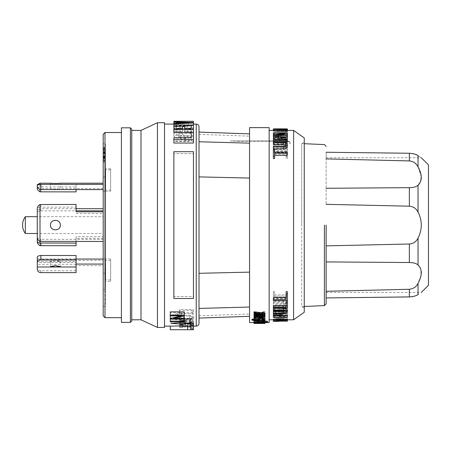 <?xml version="1.0" encoding="UTF-8"?>
<svg xmlns="http://www.w3.org/2000/svg" width="451" height="451" viewBox="0 0 451 451"><rect width="100%" height="100%" fill="white"/><g stroke="black" fill="none" stroke-linecap="round" stroke-linejoin="round"><path stroke-width="0.34" stroke-dasharray="2.25 1.69" d="M199.015 176.888L199.015 273.295L249.566 272.128L249.566 133.885L249.566 178.066L199.015 176.888L199.015 132.092M249.566 127.622L249.566 322.572M249.566 316.303L199.015 318.096L199.015 308.411L249.566 307.052M199.015 315.785L249.566 314.02M199.015 134.404L249.566 136.168M249.566 143.136L199.015 141.772M199.015 273.295L199.015 308.411M264.968 313.062L264.968 313.569L256.253 314.454L261.264 314.939M264.968 315.283L264.968 315.723L254.014 316.664L254.014 316.286M257.538 315.982L262.894 315.503L254.014 314.674M258.181 313.806L262.894 313.315L254.014 312.351L254.014 311.838M259.066 321.343L264.968 321.698L256.253 321.941L264.968 322.245L254.014 322.414L262.894 322.194L254.014 321.997L262.894 321.625L254.014 321.151M254.014 319.302L259.099 320.165M267.511 321.292L251.951 319.246M255.001 317.656L255.001 319.714M258.406 318.97L258.406 318.553M264.968 318.553C264.855 319.054 263.914 319.359 262.144 319.455L262.008 319.195M263.345 319.009L263.982 318.553C262.454 317.645 260.926 317.645 259.393 318.553L259.787 318.919L259.009 319.28L254.014 319.009L254.014 317.656M254.014 323.468L254.014 322.572L254.471 322.572L254.014 322.561L261.958 322.544L264.968 322.561L262.944 322.572L264.968 322.572L264.968 323.468M263.215 319.488L254.014 320.001L264.968 320.56L263.215 320.255L263.215 319.488L263.215 321.174L264.968 321.473L264.968 320.56M257.295 315.548C255.255 315.655 254.161 316.072 254.014 316.794C254.167 317.476 255.26 317.848 257.295 317.91L261.687 317.91C263.722 317.848 264.816 317.476 264.968 316.794C264.822 316.072 263.728 315.655 261.687 315.548L257.295 315.548L257.295 316.512C255.311 316.596 254.217 317.008 254.014 317.752C254.195 318.434 255.289 318.801 257.295 318.857L261.687 318.857C263.694 318.801 264.788 318.434 264.968 317.752C264.765 317.008 263.672 316.596 261.687 316.512L257.295 316.512M264.968 311.613L261.941 311.968L258.451 313.817C256.647 314.308 255.497 314.105 255.001 313.197L256.461 312.267L256.202 311.782L254.014 313.197C254.759 314.533 256.484 314.837 259.184 314.116L262.674 312.301L263.982 312.12L263.982 314.719L264.968 314.719L264.968 311.613L264.968 312.622L261.941 312.971L258.451 314.804L258.451 313.817M258.936 321.236L258.936 322.144L259.923 322.166L259.923 321.236L258.936 321.236L258.936 323.063L259.923 323.063L259.923 322.144L259.923 323.063M269.146 127.622L269.146 322.572M262.944 322.476L262.944 323.468L262.944 322.476L254.471 322.572M256.253 314.454L256.253 315.429M264.968 313.569L264.968 314.561M254.014 312.351L254.014 313.349M262.894 313.315L262.894 314.308M262.894 315.503L262.894 316.472M254.014 316.664L254.014 317.617M264.968 315.723L264.968 316.687M264.968 322.149L264.968 323.051M264.968 323.142L264.968 322.245M256.253 321.941L256.253 322.848M264.968 321.698L264.968 322.606M264.968 321.546L264.968 322.454M254.014 321.321L254.014 322.234M262.894 321.625L262.894 322.533M254.014 321.884L254.014 322.786M262.894 322.194L262.894 323.096M254.014 322.352L254.014 323.249M254.014 322.414L254.014 323.311M266.953 321.422L266.953 322.33M258.519 319.911L258.519 318.975M254.014 319.009L254.014 319.939M259.009 319.28L259.009 320.21M259.393 319.488L259.393 318.553M263.982 319.488L263.982 318.553M262.144 319.455L262.144 320.379M258.654 318.913L258.654 319.844M269.146 319.787L269.146 130.407L269.146 319.787M254.014 322.561L254.014 323.463M264.968 319.381L264.968 320.311L263.215 320.413M264.968 319.111L264.968 320.311M263.215 320.255L263.215 321.174M264.968 320.345L264.968 321.259M254.014 320.001L254.014 320.926L264.968 321.473M254.014 319.765L254.014 320.926M264.968 320.041L254.014 320.689M254.014 316.794L254.014 317.752M264.968 316.794L264.968 317.752M264.968 314.719L264.968 312.622M263.982 314.719L263.982 315.694L264.968 315.694M263.982 312.12L263.982 315.694M263.485 312.12L263.485 313.124L263.982 313.124M263.485 313.124L262.674 313.304L262.674 312.301M254.014 313.197L254.014 314.189C254.776 315.525 256.501 315.824 259.184 315.097L262.674 313.304M256.202 311.782L256.202 312.791L254.014 314.189M256.461 312.267L256.461 313.27L256.202 312.791M256.461 313.27L255.001 314.189L255.001 313.197M255.001 314.189C255.497 315.086 256.647 315.288 258.451 314.804M258.936 323.063L258.936 322.144L259.923 322.144L259.923 321.236M261.958 322.476L261.958 323.378L254.471 323.468M262.944 323.378L261.958 323.378M285.387 311.089L286.114 310.237C286.019 309.482 285.156 309.048 283.521 308.924L273.368 308.924L273.368 308.247L273.368 310.113C272.911 312.03 279.902 312.498 280.725 310.615L287.372 312.007L287.372 311.393L280.872 309.978L280.872 308.924L287.372 308.924L287.372 308.247L273.368 308.247L273.368 311.844C273.018 313.733 279.795 314.206 280.725 312.34L280.725 310.615M273.368 152.59L286.114 152.59L286.114 158.532L287.372 158.532L287.372 151.547L273.368 151.547L273.368 152.59L273.368 150.566L286.114 150.566L286.114 158.532M273.368 144.765L286.114 144.765L286.114 149.168L287.372 149.168L287.372 143.993L273.368 143.993L273.368 144.765L273.368 142.933L286.114 142.933L286.114 149.168M273.368 302.238L283.521 302.238C285.195 302.429 286.058 303.021 286.114 304.019C286.058 304.977 285.19 305.53 283.521 305.677L273.368 305.677L273.368 306.438L283.521 306.438C286.002 306.24 287.287 305.434 287.372 304.019C287.293 302.525 286.007 301.623 283.521 301.324L273.368 301.324L273.368 304.143L283.521 304.143L283.521 302.238M287.372 295.969L287.372 294.83L274.625 294.83L274.625 291.662L273.368 291.662L273.368 298.641L274.625 298.641L274.625 295.969L287.372 295.969L287.372 298.043L287.372 296.938L274.625 296.938L274.625 294.83M276.384 313.597L287.372 313.597L287.372 313.107L273.368 313.107L273.368 313.597L284.355 315.356L273.368 315.356L273.368 315.785L287.372 315.785L287.372 315.356L276.384 313.597L276.384 315.266L287.372 315.266L287.372 313.107L280.872 311.714L280.872 310.683L287.372 310.683L287.372 310.023L273.368 310.023M273.368 138.745L283.521 138.745C285.15 138.829 286.019 139.235 286.114 139.957C286.019 140.712 285.156 141.146 283.521 141.27L273.368 141.27L273.368 141.941L283.521 141.941C285.951 141.749 287.236 141.084 287.372 139.957C287.231 138.891 285.945 138.299 283.521 138.186L273.368 138.186L273.368 137.036L283.521 137.036L283.521 138.745M273.368 137.087L273.368 136.597L284.355 134.832L273.368 134.832L273.368 134.404L273.368 135.689C273.013 137.459 281.227 137.459 280.872 135.689L280.872 134.793L287.372 134.793L287.372 134.404L273.368 134.404L287.372 134.404L287.372 134.832M277.218 131.478L283.521 131.478L287.372 130.976L287.372 130.627L273.368 130.627L273.368 130.976L277.218 131.478L277.218 129.899L283.521 129.899L287.372 129.403L287.372 130.976M287.372 318.716L287.372 321.129L287.372 319.466L285.128 319.421L285.128 318.97L287.372 318.716L273.362 319.145L287.372 319.562L273.368 319.562L273.368 321.129M287.372 319.787L273.368 319.787L273.362 319.285M273.362 130.407L287.372 130.407M293.584 130.407L293.584 319.787M287.372 310.237C287.231 311.303 285.945 311.889 283.521 312.007L273.368 312.007L273.368 311.449M286.114 299.627L286.114 291.662M287.372 291.662L287.372 298.641L273.368 298.641L273.368 297.604M286.114 307.261L286.114 301.026M287.372 301.026L287.372 306.201L273.368 306.201L273.368 305.428M287.372 315.401L287.372 315.785L273.368 315.785L273.368 314.505M274.09 313.704L280.15 313.704M273.368 148.869L273.368 147.956L283.521 147.956C285.195 147.765 286.058 147.173 286.114 146.175L285.686 145.25M273.368 144.517L273.368 143.751L283.521 143.751C286.002 143.948 287.287 144.754 287.372 146.175M273.362 131.044L287.372 130.627L285.128 130.773L285.128 131.218L287.372 131.478M286.729 134.928L276.384 136.597L287.372 136.597L287.372 137.087L284.384 137.087M279.693 137.087L274.541 137.087M274.625 154.219L274.625 152.15L274.625 154.219L287.372 154.219L287.372 155.358M274.625 153.255L274.625 158.532M273.368 158.532L273.368 151.547L274.625 151.547L274.625 149.552M283.645 141.941L273.368 141.941L273.368 140.081C272.911 138.164 279.902 137.696 280.725 139.573L287.372 138.186L287.372 138.801M284.04 139.511L280.872 140.216L280.872 141.27L287.372 141.27L287.372 141.941M282.016 130.407L279 130.407M279 319.787L282.016 319.787M262.228 320.475L256.269 320.808L262.228 321.123L262.228 319.545L256.269 319.883L262.228 320.204L262.228 321.123M261.687 318.536L263.982 317.752L261.687 316.901L257.295 316.901L255.001 317.752L257.295 318.536L261.687 318.536L261.687 317.589L263.982 316.794L263.982 317.752M256.016 323.468L256.016 322.572L261.958 322.572L261.958 323.468L256.472 323.468M193.445 324.697L185.773 324.06L179.436 324.934L185.705 323.733L179.436 323.733L179.436 323.446L193.445 323.446L193.445 323.733L186.832 323.891L193.445 324.697L193.445 327.522L186.832 326.738L186.832 323.891M193.445 141.462L178.669 136.67L193.445 136.67L193.445 135.469L173.872 135.469L173.872 136.67L188.648 141.462L173.872 141.462L173.872 143.029L193.445 143.029L193.445 138.119L178.669 133.502L193.445 133.502L193.445 136.67M189.595 322.217L189.595 322.566C191.974 322.516 193.254 322.138 193.445 321.439C193.265 320.689 191.985 320.255 189.623 320.137L183.32 320.137C180.924 320.244 179.628 320.678 179.436 321.439C179.628 322.138 180.913 322.516 183.292 322.566L183.292 322.217L180.699 321.439C180.828 320.932 181.697 320.65 183.309 320.582L189.612 320.582L192.188 321.439C192.058 321.913 191.196 322.172 189.595 322.217L189.595 325.109L192.188 324.354L192.188 321.439M189.595 318.857C192.008 318.756 193.287 318.209 193.445 317.216C193.293 316.168 192.013 315.559 189.595 315.384L183.264 315.384C180.862 315.565 179.588 316.174 179.436 317.216C179.594 318.209 180.879 318.756 183.292 318.857L189.595 318.857L189.595 321.851C191.968 321.766 193.254 321.236 193.445 320.261C193.259 319.212 191.974 318.62 189.595 318.491L183.264 318.491C180.896 318.626 179.622 319.218 179.436 320.261C179.633 321.236 180.913 321.766 183.292 321.851L189.595 321.851M180.045 128.016C176.223 128.101 174.165 128.766 173.872 130.012C174.154 131.399 176.211 132.216 180.045 132.459L187.272 132.459C191.106 132.216 193.163 131.399 193.445 130.012C193.152 128.766 191.094 128.101 187.272 128.016L180.045 128.016L180.045 125.124C176.256 125.192 174.199 125.835 173.872 127.058C174.199 128.428 176.256 129.217 180.045 129.431L187.272 129.431C191.061 129.217 193.118 128.428 193.445 127.058C193.118 125.835 191.061 125.192 187.272 125.124L180.045 125.124M192.188 310.367L192.188 314.133L193.445 314.133L193.445 309.555L179.436 309.555L179.436 310.367L192.188 310.367L192.188 314.133M173.872 153.661L173.872 296.527L193.445 296.527L193.445 153.661L173.872 153.661L193.445 153.661L193.445 296.527L173.872 296.527L173.872 151.694L173.872 298.5L173.872 296.527L173.872 298.5L193.445 298.5L193.445 151.694L193.445 153.661L193.445 151.694L173.872 151.694L173.872 153.661M176.115 126.489L176.115 125.502L193.445 125.502L193.445 125.147L176.115 125.147L176.115 124.538L173.872 124.538L173.872 126.489L176.115 126.489L176.115 122.678L193.445 122.678L193.445 125.502M164.508 326.118L164.508 124.076L164.508 326.118M173.872 121.296L173.872 124.081L193.445 124.081L173.872 124.081L173.872 121.296L193.445 121.296L193.445 122.813M193.445 321.439L193.445 326.118L187.65 326.056L187.65 325.769L170.281 326.118M170.281 318.118L170.281 318.643L184.284 318.643L184.284 318.118L170.281 318.118L170.281 316.004L184.284 316.004L184.284 315.384L173.297 315.384L173.297 318.491M176.115 126.534L173.872 126.669L173.872 126.162L188.794 125.446L173.872 124.617L193.445 125.265L193.445 125.637L191.201 125.744M173.872 132.622L173.872 128.698L176.115 128.698L176.115 131.664L182.537 131.664L182.537 129.448L184.78 129.448L184.78 131.664L191.201 131.664L191.201 128.14L193.445 128.14L193.445 125.243M193.445 128.766L193.445 132.493M193.445 132.622L191.201 132.622M191.201 141.101L191.201 137.769L191.201 141.101L173.872 141.101L173.872 143.029L173.872 139.624L193.445 139.624L193.445 143.029M191.201 132.34L191.201 135.469L193.445 135.469L193.445 132.34L173.872 132.34L173.872 133.502L188.648 138.119L173.872 138.119L173.872 141.462M193.445 137.408L193.445 142.736M170.281 311.855L170.281 312.667L181.268 312.667L170.281 315.384L170.281 316.004M173.297 315.384L184.284 312.667L184.284 311.855M193.445 326.056L193.445 329.709L187.65 329.709L187.65 325.769L187.65 329.709L170.281 329.709M190.66 328.841L190.66 319.545L185.006 319.545L185.006 322.989L185.006 318.068L185.006 322.053M273.368 310.113L273.368 311.844M287.372 308.247L287.372 310.023M287.372 308.924L287.372 310.683M280.872 308.924L280.872 310.683M280.872 309.978L280.872 311.714M287.372 311.393L287.372 312.007M280.725 312.34L287.372 313.704M286.114 152.59L286.114 150.566M287.372 151.547L287.372 149.552L273.368 149.552L273.368 150.566M287.372 158.532L287.372 149.552M286.114 156.334L287.372 156.334M286.114 144.765L286.114 142.933M273.368 143.993L273.368 142.933M287.372 143.993L287.372 142.178L273.368 142.178M287.372 149.168L287.372 142.178M286.114 147.229L287.372 147.229M286.114 304.019L286.114 305.885C286.052 304.91 285.19 304.329 283.521 304.143M273.368 301.324L273.368 304.143M287.372 304.019L287.372 305.885C287.259 304.374 285.973 303.5 283.521 303.252L273.368 303.252M273.368 306.438L273.368 308.253L283.521 308.253C285.957 308.084 287.236 307.294 287.372 305.885M273.368 305.677L273.368 308.253M283.521 305.677L283.521 307.503L273.368 307.503M283.521 307.503C285.19 307.362 286.052 306.827 286.114 305.885M287.372 294.83L287.372 296.938M274.625 295.969L274.625 298.043L287.372 298.043M274.625 298.641L274.625 298.043M273.368 291.662L273.368 300.642L273.368 298.641L273.368 300.642L274.625 300.642M274.625 291.662L274.625 293.86L273.368 293.86M274.625 296.938L274.625 293.86M287.372 313.597L287.372 315.266M287.372 315.356L287.372 316.997L276.384 315.266M273.368 315.356L273.368 317.414L273.368 315.785L273.368 317.414L287.372 317.414L287.372 315.785L287.372 316.997M284.355 315.356L284.355 316.997L273.368 316.997M273.368 313.597L273.368 315.266L284.355 316.997M273.368 313.107L273.368 315.266M287.372 314.781L273.368 314.781M286.114 139.957L286.114 138.226C286.013 137.516 285.15 137.115 283.521 137.036M273.368 138.186L273.368 137.036M287.372 139.957L287.372 138.226C287.191 137.166 285.906 136.585 283.521 136.49L273.368 136.49M273.368 143.751L273.368 140.171L283.521 140.171C285.911 140.019 287.197 139.37 287.372 138.226M273.368 141.27L273.368 140.171M283.521 141.27L283.521 139.511L273.368 139.511M283.521 139.511C285.15 139.393 286.019 138.964 286.114 138.226M273.368 135.689L273.368 134.037C273.109 135.774 281.12 135.79 280.872 134.037L280.872 135.689M287.372 134.793L287.372 132.774L287.372 134.404L287.372 132.774L273.368 132.774L273.368 134.037M280.872 134.793L280.872 133.158L287.372 133.158M280.872 134.037L280.872 133.158M273.368 130.976L273.368 129.403L277.218 129.899M273.368 130.627L273.368 129.403M287.372 129.403L287.372 130.627L287.372 129.065L273.368 129.065M287.372 320.475L285.128 320.543L285.128 318.97M285.128 319.421L285.128 320.543M287.372 321.033L285.128 320.988M273.362 319.145L273.362 320.853L287.372 321.129L287.372 319.562M287.372 320.295L273.362 320.717M284.355 321.315L284.355 319.753M273.368 319.708L273.639 321.315M287.372 319.708L287.372 321.27L273.368 321.27M276.384 319.753L276.384 321.315L287.372 321.315L287.372 319.753L287.372 321.27M282.016 321.349L276.384 321.315M304.256 137.938L304.256 312.255M276.384 128.879L276.384 130.44M287.372 130.435L287.372 128.879L287.372 130.486L287.372 128.924L273.368 128.924L273.368 130.486L273.368 128.879L273.368 130.435M284.355 130.435L284.355 128.879L273.368 128.879L273.368 130.44M279 128.845L284.355 128.879M286.114 310.237L286.114 311.968M273.368 312.007L273.368 313.704M273.368 308.924L273.368 310.683M287.372 298.641L287.372 300.642M273.368 306.201L273.368 308.016M287.372 306.201L287.372 308.016M286.114 146.175L286.114 144.309M273.368 147.956L273.368 146.051M287.372 131.292L287.372 129.713M285.128 131.218L285.128 129.646M285.128 130.773L285.128 129.206M287.372 130.728L287.372 129.161M273.362 130.908L273.362 129.336M287.372 138.186L287.372 137.087M287.372 136.597L287.372 134.928M276.384 136.597L276.384 134.928M284.355 134.832L284.355 133.197M273.368 136.597L273.368 134.928M287.372 154.219L287.372 152.15M280.725 137.848L280.725 139.573M273.368 140.081L273.368 138.344M287.372 141.27L287.372 139.511M280.872 141.27L280.872 140.216M287.372 130.44L287.372 128.879M256.269 320.808L256.269 319.883M262.228 320.204L262.228 319.545M261.687 316.901L261.687 315.937L263.982 316.794M257.295 318.536L257.295 317.589L261.687 317.589M257.295 317.589L255.001 316.794L255.001 317.752M255.001 316.794L257.295 315.937L257.295 316.901M261.687 315.937L257.295 315.937M261.958 323.418L261.958 322.521L256.016 322.572M256.472 322.572L261.958 322.521M187.774 323.733L187.774 326.586L193.445 326.586L193.445 323.733M193.445 324.94L193.445 327.522M185.773 324.06L185.773 326.902L193.445 327.759M179.436 324.934L179.436 327.753L185.773 326.902M179.436 324.681L179.436 327.753M185.705 323.733L185.705 326.586L179.436 327.499M179.436 323.733L179.436 326.586L185.705 326.586M193.445 323.446L193.445 326.304L179.436 326.304L179.436 323.446M178.669 136.67L178.669 133.502M188.648 141.462L188.648 138.119M173.872 136.67L173.872 133.502M173.872 135.469L173.872 132.34M193.445 133.502L193.445 135.469M179.436 321.439L179.436 324.354C179.656 325.041 180.941 325.408 183.292 325.453L183.292 322.566M189.595 322.566L189.595 325.453C191.946 325.408 193.225 325.041 193.445 324.354C193.225 323.621 191.951 323.198 189.623 323.091L183.32 323.091C180.975 323.187 179.678 323.604 179.436 324.354M192.188 324.354L189.612 323.519L189.612 320.582M183.309 320.582L183.309 323.519L189.612 323.519M183.309 323.519C181.697 323.587 180.828 323.863 180.699 324.354L180.699 321.439M180.699 324.354L183.292 325.109L183.292 322.217M193.445 317.216L193.445 320.261M179.436 317.216L179.436 320.261M173.872 130.012L173.872 127.058M193.445 130.012L193.445 127.058M179.436 310.367L179.436 313.648L192.188 313.648M193.445 309.555L193.445 312.864L179.436 312.864L179.436 309.555M193.445 314.133L193.445 312.864M193.445 296.527L193.445 298.5L193.445 296.527M176.115 125.502L176.115 122.678M173.872 126.489L173.872 123.636L176.115 123.636M173.872 124.538L173.872 123.636M176.115 124.538L176.115 121.742L173.872 121.742M176.115 125.147L176.115 121.742M193.445 125.147L193.445 122.334L176.115 122.334M193.445 122.678L193.445 122.334M164.508 225.094L164.508 133.535M184.284 316.004L184.284 318.118M184.284 318.643L184.284 321.642M170.281 321.642L170.281 318.643M173.872 124.617L173.872 121.815M193.445 122.452L193.445 125.265M173.872 124.882L173.872 126.162M188.794 125.446L188.794 122.627M173.872 126.669L173.872 128.698M191.201 128.14L191.201 125.243M191.201 131.664L191.201 130.012C191.021 130.88 189.713 131.382 187.272 131.512L187.272 128.518C189.708 128.388 191.021 127.898 191.201 127.058C191.015 126.274 189.708 125.846 187.272 125.778L180.045 125.778C177.609 125.846 176.302 126.274 176.115 127.058C176.296 127.898 177.609 128.388 180.045 128.518L187.272 128.518M184.78 131.664L184.78 128.665M184.78 129.448L184.78 126.517M182.537 129.448L182.537 126.517M182.537 131.664L182.537 128.665M176.115 131.664L176.115 128.665M176.115 128.698L176.115 125.784M173.872 137.769L173.872 141.101M184.284 312.667L184.284 315.384M181.268 312.667L181.268 315.863M170.281 315.384L170.281 312.667M185.006 318.068L170.997 319.223L170.997 323.328M170.997 319.223L185.006 320.373L185.006 324.359M185.006 320.373L185.006 319.545M190.66 322.989L190.66 319.545M187.65 329.709L187.65 326.056M190.66 318.896L185.006 318.896M279.614 311.844L279.614 310.683L274.625 310.683L274.625 311.844C276.288 313.327 277.951 313.327 279.614 311.844L279.614 308.924L274.625 308.924L274.625 310.683M279.614 134.037L279.614 133.158L274.625 133.158L274.625 134.037C276.288 135.17 277.951 135.17 279.614 134.037L279.614 135.689L279.614 134.793L274.625 134.793L274.625 133.158M274.625 129.161L277.218 129.719L286.114 129.403L274.625 129.161L274.625 130.976L274.625 129.403M283.871 320.582L276.249 320.785L283.871 320.96L283.871 319.009L276.249 319.218L283.871 319.393L283.871 320.96M304.256 306.483L301.719 306.595L301.719 225.094L301.719 306.595L304.256 308.061L304.256 142.133L301.719 143.598L301.719 225.094L301.719 143.598L304.256 143.706M187.774 326.586L186.832 326.738M179.436 326.586L179.436 326.304M193.445 326.304L193.445 326.586M193.445 138.119L193.445 139.624M173.872 139.624L173.872 138.119M189.595 325.453L189.595 325.109M183.292 325.109L183.292 325.453M183.292 319.088C181.668 319.195 180.806 319.584 180.699 320.261C180.806 320.915 181.668 321.275 183.292 321.349L189.595 321.349C191.213 321.275 192.081 320.915 192.188 320.261C192.081 319.584 191.218 319.195 189.595 319.088L183.292 319.088L183.292 316.004C181.663 316.117 180.8 316.517 180.699 317.216L180.699 320.261M179.436 313.648L179.436 312.864M193.445 317.278L192.188 317.278M157.455 327.465L157.455 122.728M279.614 310.683L279.614 308.924M279.614 310.113C277.951 311.618 276.288 311.618 274.625 310.113L274.625 311.844M274.625 308.924L274.625 310.113M279.614 133.158L279.614 134.793M279.614 135.689C277.951 136.839 276.288 136.839 274.625 135.689L274.625 134.037M274.625 134.793L274.625 135.689M277.218 129.719L277.218 131.297L274.625 130.976M286.114 129.161L286.114 130.722L274.625 130.722M286.114 129.403L286.114 130.722M286.114 130.976L283.521 131.297L283.521 129.719M277.218 131.297L283.521 131.297M276.249 320.785L276.249 319.218M283.871 319.393L283.871 319.009M279.614 317.036L279.614 315.401L278.414 315.401M275.82 315.401L274.625 315.401L274.625 317.036M279.614 316.157L279.614 315.401M279.614 314.505C277.951 313.349 276.288 313.349 274.625 314.505L274.625 316.157M274.625 315.401L274.625 314.505M277.218 320.469L277.218 318.896L274.625 319.218L274.625 320.785M274.625 321.033L274.625 319.218M286.114 321.033L286.114 319.466L274.625 319.466M286.114 320.785L286.114 319.466M286.114 319.218L283.521 318.896L283.521 320.469M277.218 318.896L283.521 318.896M276.249 129.403L276.249 130.976L283.871 130.796L283.871 129.228M283.871 129.612L283.871 131.185L276.249 130.976M283.871 130.796L283.871 131.185M279.614 141.27L279.614 139.511L279.614 141.27L274.625 141.27L274.625 139.511L274.625 140.081L274.924 139.511M279.614 140.081L279.316 139.511M274.625 141.27L274.625 140.081M183.292 321.349L183.292 318.338C181.668 318.265 180.8 317.887 180.699 317.216M189.595 319.088L189.595 316.004L183.292 316.004M189.595 316.004C191.218 316.117 192.081 316.517 192.188 317.216L192.188 320.261M192.188 317.216C192.081 317.887 191.218 318.265 189.595 318.338L189.595 321.349M183.292 318.338L189.595 318.338M180.045 128.518L180.045 131.512C177.604 131.382 176.296 130.88 176.115 130.012L176.115 127.058M176.115 130.012C176.302 129.2 177.609 128.761 180.045 128.693L180.045 125.778M187.272 125.778L187.272 128.693L180.045 128.693M187.272 128.693C189.708 128.761 191.015 129.2 191.201 130.012M191.201 128.434L191.201 127.058M180.045 131.512L187.272 131.512M140.994 319.787L140.994 130.407M131.743 225.094L131.743 130.407L131.743 225.094M131.743 319.787L131.743 309.792M326.135 225.094L326.135 297.936C326.135 290.636 326.135 290.636 326.135 297.936C326.135 290.636 326.135 290.636 326.135 297.936L326.135 261.913L326.135 291.29L409.361 289.271C413.409 288.815 416.301 286.842 418.032 283.358L421.042 275.392L420.76 269.224M131.743 129.166L131.743 321.022M326.135 245.868L326.135 261.913L326.135 245.868L409.361 244.008C413.409 243.658 416.301 241.68 418.032 238.089L418.472 237.181C420.298 233.387 421.24 229.362 421.296 225.094C421.24 220.832 420.298 216.801 418.472 213.007L418.032 212.105C416.301 208.509 413.409 206.535 409.361 206.186L326.135 204.326L326.135 152.258C326.135 159.558 326.135 159.558 326.135 152.258C326.135 159.558 326.135 159.558 326.135 152.258L326.135 204.326M420.546 268.633L418.032 264.991C416.301 263.384 413.409 262.567 409.361 262.521L326.135 261.913M326.135 188.276L409.361 187.667C413.409 187.627 416.301 186.804 418.032 185.203L418.59 184.639M420.462 181.753L420.749 181.003M421.279 176.826L418.032 166.836C416.301 163.352 413.409 161.379 409.361 160.922L326.135 158.904M409.361 160.922L409.361 153.25L410.748 153.323M410.788 153.323L412.107 153.492M412.152 153.498L413.567 153.797M414.328 154.005L418.472 155.973C422.198 158.324 422.198 158.324 418.472 155.973M412.152 296.69L326.135 297.936M418.032 283.358L418.032 294.503L414.711 296.065M414.328 296.189L413.398 296.437M121.415 322.369L121.415 127.819M418.032 238.089L418.032 264.991M428.45 199.658L428.45 278.938M418.032 212.105L418.032 185.203M418.032 166.836L418.032 155.691M121.415 142.291L121.415 317.679L121.415 142.291M103.189 315.88L103.189 134.313M105.433 259.009L105.433 148.644L105.433 259.009L103.189 259.009L103.189 143.739L103.189 306.454L105.433 306.454L105.433 225.094L105.433 281.396L110.642 281.401M110.642 168.792L105.433 168.792L105.433 172.801L105.433 143.739L103.189 143.739M105.433 176.933L105.433 160.579L103.189 160.579L103.189 176.933L105.433 176.933M103.189 153.002L105.433 153.002L105.433 157.117L105.433 152.156L103.189 152.156L103.189 158.955L105.433 158.961L105.433 157.117L103.189 157.117L103.189 150.11L105.433 150.11L105.433 151.936L103.189 151.936L103.189 156.909L103.189 152.579M105.433 147.742L105.433 156.756L105.433 147.742L103.189 147.742L105.433 147.787L105.433 156.717L105.433 147.612L105.433 154.997L105.433 147.798L103.189 147.798L103.189 156.756L105.433 156.756M105.433 157.709L105.433 148.176L105.433 157.709L103.189 157.709L103.189 148.824L105.433 148.824M105.433 148.204L105.433 157.534L105.433 148.204L103.189 148.204L103.189 149.332L105.433 149.332M105.433 159.299L105.433 150.392L105.433 159.299L103.189 159.299L103.189 150.589L105.433 150.589M105.433 151.97L105.433 161.83L105.433 151.97L103.189 151.97L103.189 159.705L105.433 159.705M105.433 273.261L105.433 289.615L103.189 289.615L103.189 273.261L105.433 273.261M105.433 191.179L103.189 191.179L103.189 225.094L103.189 166.222L103.189 191.241L110.642 191.241M110.642 180.017C110.642 165.534 110.642 165.534 110.642 180.017C110.642 165.534 110.642 165.534 110.642 180.017C110.642 194.499 110.642 194.499 110.642 180.017C110.642 194.499 110.642 194.499 110.642 180.017C110.642 193.107 110.642 193.107 110.642 180.017C110.642 193.107 110.642 193.107 110.642 180.017C110.642 166.926 110.642 166.926 110.642 180.017C110.642 166.926 110.642 166.926 110.642 180.017M110.642 270.177C110.642 284.66 110.642 284.66 110.642 270.177C110.642 284.66 110.642 284.66 110.642 270.177C110.642 255.694 110.642 255.694 110.642 270.177C110.642 255.694 110.642 255.694 110.642 270.177C110.642 282.771 110.642 282.771 110.642 270.177C110.642 282.771 110.642 282.771 110.642 270.177C110.642 257.577 110.642 257.577 110.642 270.177C110.642 257.577 110.642 257.577 110.642 270.177M110.642 258.953L103.189 258.953L103.189 283.972L103.189 225.094M103.189 147.742L103.189 156.717L105.433 156.711L103.189 156.756M105.433 156.193L103.189 156.193L103.189 156.993L105.433 156.993M103.189 156.993L103.189 157.709M103.189 148.824L103.189 148.176L105.433 148.176M103.189 148.176L103.189 148.971L105.433 148.971L103.189 148.977L103.189 149.506L105.433 149.506M103.189 149.506L103.189 152.669L105.433 152.669M103.189 152.669L103.189 152.269L105.433 152.269M103.189 152.269L103.189 153.064L105.433 153.064M103.189 153.064L103.189 153.47L105.433 153.47M103.189 153.47L103.189 156.796L105.433 156.796M103.189 156.796L103.189 156.193M103.189 149.005L105.433 149.005M103.189 148.204L103.189 149.777L105.433 149.777M103.189 149.777L103.189 149.461L105.433 149.461M103.189 149.461L103.189 157.534L105.433 157.534M103.189 157.534L105.433 157.405M103.189 157.405L103.189 149.332M105.433 157.309L103.189 157.309L103.189 158.092L105.433 158.092M103.189 158.092L103.189 159.299M103.189 150.589L105.433 150.392M103.189 150.392L103.189 158.318L105.433 158.318M103.189 158.318L103.189 157.309M105.433 160.099L103.189 160.099L103.189 151.688L105.433 151.688M103.189 151.688L103.189 151.97M103.189 159.705L103.189 153.109L105.433 153.109M103.189 153.109L103.189 153.419L105.433 153.419M103.189 153.419L103.189 161.83L105.433 161.83M103.189 161.83L103.189 161.514L105.433 161.514M103.189 161.514L103.189 153.78L105.433 153.78M103.189 153.78L103.189 160.381L105.433 160.381M103.189 160.381L103.189 160.099M103.189 147.838L105.433 147.838M103.189 154.997L105.433 154.997M103.189 147.652L105.433 147.652M103.189 147.612L105.433 147.612M103.189 156.677L105.433 156.677M103.189 233.494L103.189 216.7L103.189 233.494L37.275 233.494L37.275 216.7L103.189 216.7M103.189 260.436L103.189 266.986L103.189 260.436L76.067 260.441L76.067 261.597L76.067 255.508M103.189 184.363L103.189 189.6L103.189 183.202L103.189 184.363L76.072 184.363L76.072 186.979L40.004 186.934L40.004 183.202M103.189 156.069L105.433 156.069L105.433 156.909L103.189 156.909L103.189 156.491M25.346 233.494L25.346 216.7M60.31 225.094C60.597 231.402 50.236 231.402 50.523 225.094C50.236 218.791 60.597 218.791 60.31 225.094C60.597 218.791 50.236 218.791 50.523 225.094C50.213 231.408 60.614 231.408 60.31 225.094C60.614 218.78 50.219 218.78 50.523 225.094C50.236 231.402 60.597 231.402 60.31 225.094M76.067 211.79L76.067 207.099L39.998 207.195L39.998 239.278L103.189 239.374M76.067 213.498L103.189 213.498M76.067 265.656L76.067 259.06L76.067 265.656L103.189 265.656M103.189 188.591L60.316 188.591C60.597 188.946 50.241 188.946 50.523 188.591L40.004 188.591L40.004 189.572L40.004 188.591L37.281 187.018L37.281 187.396M76.072 184.363L76.072 189.6L103.189 189.6M50.523 183.202L50.523 188.591C50.236 188.946 60.603 188.946 60.316 188.591L60.316 183.202M39.998 245.654L39.998 210.916L76.067 210.814M76.067 208.712L40.866 208.712L40.866 210.814M39.998 241.381L39.998 208.807L40.866 208.712M103.189 238.404L76.067 238.404L76.067 245.744M76.067 238.404L76.067 236.69L103.189 236.69M76.067 236.69L76.067 241.482M105.613 180.017C105.613 166.926 105.613 166.926 105.613 180.017C105.613 166.926 105.613 166.926 105.613 180.017C105.613 193.107 105.613 193.107 105.613 180.017C105.613 193.107 105.613 193.107 105.613 180.017M105.613 270.177C105.613 257.577 105.613 257.577 105.613 270.177C105.613 257.577 105.613 257.577 105.613 270.177C105.613 282.771 105.613 282.771 105.613 270.177C105.613 282.771 105.613 282.771 105.613 270.177M105.433 152.579L105.433 156.069M105.433 156.491L105.433 153.002M39.998 207.195C38.307 207.144 37.399 207.922 37.275 209.535L37.275 236.617C37.399 238.314 38.307 239.199 39.998 239.278M37.275 237.497L37.275 236.617M76.067 204.444L76.067 207.099M37.275 257.346L37.275 261.603L37.275 259.291L76.067 259.291L76.067 262.448L37.275 262.448L37.275 258.947L76.067 258.947M76.067 259.291L76.067 260.441M76.067 272.618L76.067 262.448M76.072 186.979L76.072 191.878M40.004 186.934C38.369 187.582 37.461 187.627 37.281 187.064L37.281 187.018M39.998 208.807C38.307 209.653 37.399 210.95 37.275 212.692L37.275 213.577C37.399 211.88 38.307 210.995 39.998 210.916M37.275 241.764L37.275 212.692M37.275 208.424L37.275 209.535M37.275 261.603L76.067 261.603M55.417 261.603L50.523 261.242L55.411 260.227L60.31 261.242L55.417 261.603M76.067 270.735L40.866 270.735C38.685 270.532 37.489 269.41 37.275 267.37L37.275 262.448M76.067 264.337L37.275 264.337L37.275 266.992L37.275 264.337M37.275 259.291L37.275 258.947M37.275 267.37L37.275 269.258M287.462 140.954L230.162 140.954L287.462 140.954C289.153 141.124 290.083 142.048 290.247 143.739L290.247 144.044L290.247 143.739C290.083 142.048 289.153 141.124 287.462 140.954C289.153 141.124 290.083 142.048 290.247 143.739L290.247 144.044L290.247 143.739C290.083 142.048 289.153 141.124 287.462 140.954L237.344 140.954L237.344 141.248L230.162 140.954L287.462 141.248C289.159 141.417 290.083 142.347 290.247 144.044C290.032 142.268 289.108 141.338 287.462 141.248L287.462 140.954L230.162 140.954L287.462 140.954L237.344 140.954L237.344 141.248L287.462 141.248L287.462 140.954C289.153 141.124 290.083 142.048 290.247 143.739C290.083 142.048 289.153 141.124 287.462 140.954M257.295 318.857L257.295 317.91M261.687 315.548L261.687 316.512M261.687 317.91L261.687 318.857M263.485 311.613L263.485 312.622M261.941 312.971L261.941 311.968M259.184 314.116L259.184 315.097M196.23 326.118L196.23 124.076M283.521 301.324L283.521 303.252M283.521 306.438L283.521 308.253M283.521 138.186L283.521 136.49M283.521 143.751L283.521 140.171M283.521 131.478L283.521 129.899M283.521 312.007L283.521 313.704M283.521 308.924L283.521 310.683M283.521 146.051L283.521 147.956M183.32 320.137L183.32 323.091M189.623 320.137L189.623 323.091M189.595 318.491L189.595 315.384M183.292 318.857L183.292 321.851M183.264 315.384L183.264 318.491M180.045 129.431L180.045 132.459M187.272 128.016L187.272 125.124M187.272 132.459L187.272 129.431M324.416 225.094L324.416 305.603L324.416 225.094M130.395 322.369L130.395 127.819M409.361 244.008L409.361 262.521M409.361 187.667L409.361 206.186M409.361 289.271L409.361 296.938M104.982 317.679L104.982 132.515M105.433 155.86L103.189 155.86M103.189 153.21L105.433 153.21M40.866 241.482L40.866 239.374M40.866 207.099L40.866 204.444M40.872 191.878L40.872 186.979M40.866 272.618L40.866 270.735M326.135 157.749L421.296 157.749M326.135 292.445L421.296 292.445M110.642 169.869L105.613 169.869M110.642 190.164L105.613 190.164M110.642 260.413L105.613 260.413M110.642 279.941L105.613 279.941M105.433 150.922L103.189 150.922M105.433 158.149L103.189 158.149M60.31 261.242L60.31 266.575M50.523 261.242L50.523 266.575"/><path stroke-width="0.68" d="M199.015 273.306L199.015 176.893L249.566 178.066L249.566 272.133L199.015 273.306L199.015 318.096L199.015 315.785L199.015 318.096L249.566 316.309M254.471 322.572L249.566 322.572L249.566 127.622L269.146 127.622L269.146 322.572L264.968 322.572M249.566 307.052L199.015 308.416M199.015 176.893L199.015 141.777L249.566 143.142M199.015 132.098L199.015 134.404L199.015 132.092L249.566 133.885L199.015 132.098L199.015 141.777M261.264 314.939L264.968 315.283L264.968 316.687L254.014 317.617L254.014 317.245L262.894 316.472L254.014 315.649L254.014 315.21L262.894 314.308L254.014 313.349L254.014 312.847L264.968 314.054L264.968 314.561L256.253 315.429L264.968 316.252M254.014 317.245L254.014 316.286L257.538 315.982M254.014 315.649L254.014 314.229L258.181 313.806M254.014 312.847L254.014 311.838L264.968 313.062L264.968 314.054M254.014 322.352L254.014 323.249L262.894 323.096L254.014 322.905L254.014 321.884L254.014 322.786L262.894 322.533L254.014 322.065L264.968 322.454L256.253 322.848L264.968 323.051L264.968 322.149M254.014 322.065L254.014 321.151L259.066 321.343M252.509 319.02L252.509 319.956L267.511 322.206L251.951 320.176L251.951 319.246L254.014 319.302M259.099 320.165L267.511 321.292L267.511 322.206M255.001 318.778L258.519 318.975M259.787 318.919L259.787 319.855L259.009 320.21L254.014 319.939L254.014 317.656L255.001 317.656L255.001 319.714L258.519 319.911L258.406 318.553C258.124 317.233 265.256 317.233 264.968 318.553L264.968 319.488C264.81 320.007 263.869 320.306 262.144 320.379L262.008 319.195L263.345 319.009M264.968 322.561L264.968 323.463L261.958 323.198M199.015 126.861L199.015 323.333L199.015 126.861C198.846 125.169 197.921 124.239 196.23 124.076L196.23 326.118L193.445 326.118M254.014 314.229L254.014 315.21M254.014 323.249L264.968 323.051M264.968 322.115L264.968 322.454M251.951 320.176L252.509 319.956M254.014 318.598L255.001 318.598M259.787 319.855L259.393 319.488C260.926 318.592 262.454 318.592 263.982 319.488L262.008 320.125M258.406 319.488C258.113 318.186 265.261 318.186 264.968 319.488M254.014 323.311L264.968 323.463M254.014 323.463L261.958 323.463M199.015 323.333C198.846 325.024 197.921 325.949 196.23 326.118M273.368 315.356L273.368 315.785M273.368 319.562L273.368 319.218L277.218 318.716L283.521 318.716L287.372 319.466M273.368 319.787L269.146 319.787M269.146 130.407L273.362 130.407M287.372 130.407L293.584 130.407L304.256 137.938L304.256 312.255L293.584 319.787L287.372 319.787M273.368 313.157L283.521 313.157C285.15 313.073 286.013 312.678 286.114 311.968C286.019 311.229 285.15 310.801 283.521 310.683L273.368 310.683L273.368 308.247L283.521 308.247C285.951 308.445 287.236 309.104 287.372 310.237L287.372 311.968C287.191 313.028 285.906 313.603 283.521 313.704L273.368 313.704L273.368 311.449L283.521 311.449L285.387 311.089M273.368 299.627L286.114 299.627L286.114 291.662L287.372 291.662L287.372 300.642L273.368 300.642L273.368 297.604L286.114 297.604M273.368 307.261L286.114 307.261L286.114 301.026L287.372 301.026L287.372 308.016L273.368 308.016L273.368 305.428L286.114 305.428M280.15 313.704L280.872 314.505L280.872 315.401L287.372 315.401L287.372 317.414L273.368 317.414L273.368 314.505L274.09 313.704M285.686 145.25L283.521 144.517L273.368 144.517L273.368 141.941L283.521 141.941C285.957 142.11 287.236 142.899 287.372 144.309C287.259 145.82 285.973 146.693 283.521 146.941L273.368 146.941L273.368 146.051L283.521 146.051C285.19 145.865 286.052 145.284 286.114 144.309C286.052 143.367 285.19 142.826 283.521 142.691L273.368 142.691M287.372 144.309L287.372 146.175C287.293 147.669 286.007 148.565 283.521 148.869L273.368 148.869L273.368 146.941M285.128 129.646L287.372 129.713L287.372 131.478L273.362 131.044L273.362 129.336L287.372 129.065L285.128 129.206L285.128 129.646L285.128 129.206M284.384 137.087L279.693 137.087M274.541 137.087L273.368 137.087L273.368 134.928L284.355 133.197L273.368 133.197L273.368 132.774L287.372 132.774L287.372 133.197L276.384 134.928L287.372 134.928L287.372 137.093L280.872 138.48L280.872 139.511L287.372 139.511L287.372 140.171L273.368 140.171L273.368 138.344C273.018 136.461 279.795 135.988 280.725 137.848L287.372 136.49M273.92 134.832L273.368 134.832L273.368 133.197M287.372 133.197L287.372 134.832L286.729 134.928M274.625 151.547L274.625 152.15L287.372 152.15L287.372 155.358L274.625 155.358M287.372 153.255L274.625 153.255L274.625 158.532L273.368 158.532L273.368 149.552L274.625 149.552L274.625 152.15M287.372 137.093L287.372 138.801L284.04 139.511M287.372 140.171L287.372 141.941L283.645 141.941M293.584 319.787L293.584 130.407M256.929 323.468L256.472 323.468M170.281 326.118L187.65 325.769L187.65 329.709L170.281 329.709L170.281 326.118L164.508 326.118M164.508 124.076L173.872 124.076M193.445 124.076L196.23 124.076M191.201 125.744L176.115 126.534M191.201 132.622L173.872 132.622L173.872 125.784L176.115 125.784L176.115 128.665L182.537 128.665L182.537 126.517L184.78 126.517L184.78 128.665L191.201 128.665L191.201 128.14M193.445 128.14L193.445 128.766M193.445 132.493L193.445 129.589L173.872 129.589M193.445 142.736L193.445 139.624L173.872 139.624L173.872 137.769L191.201 137.769L191.201 135.469M193.445 135.469L193.445 137.408M193.445 143.029L173.872 143.029L173.872 139.624M170.281 315.08L170.281 311.855L184.284 311.855L184.284 315.08L170.281 315.08L170.281 315.863L181.268 315.863L170.281 318.491L170.281 321.135L184.284 321.135L184.284 319.088L170.281 319.088M190.66 323.643L185.006 323.643L185.006 324.359L170.997 323.328L185.006 322.053L185.006 322.989L193.445 322.989L193.445 324.354M190.66 326.056L187.65 326.056M287.372 318.902L287.372 319.562M273.362 319.285L273.362 320.853M273.368 321.315L279 321.349M287.372 128.879L276.384 128.879L287.372 129.065M273.639 128.879L282.016 128.845M273.368 310.023L283.521 310.023C285.911 310.175 287.197 310.824 287.372 311.968M286.114 293.86L287.372 293.86M286.114 302.965L287.372 302.965M273.368 316.157C273.109 314.415 281.12 314.398 280.872 316.157L280.872 314.505M280.872 315.401L280.872 317.036L287.372 317.036M280.872 316.157L280.872 317.036M273.368 319.218L273.368 320.785L277.218 320.295L283.521 320.295L287.372 320.785L287.372 319.218M287.372 320.785L287.372 321.129L273.368 321.129L273.368 320.785M287.372 129.713L287.372 129.161M287.372 129.899L273.362 129.476M287.372 135.407L273.368 135.407M274.625 156.334L273.368 156.334M273.368 141.941L273.368 140.171M280.872 139.511L280.872 138.48M287.372 319.708L287.372 321.27M273.368 319.708L273.368 321.27M273.368 129.336L273.368 128.879M287.372 128.924L273.368 128.924M157.455 122.728L157.455 327.465L140.994 319.787L140.994 130.407L157.455 122.728L164.508 122.728L164.508 327.465L164.508 225.094M187.65 329.709L193.445 329.709L193.445 322.989M184.284 321.135L184.284 321.642L170.281 321.642L170.281 321.135M173.872 121.815L193.445 122.452L193.445 122.813L173.872 123.811L173.872 121.296L193.445 121.291L173.872 121.291M173.872 123.32L188.794 122.627L173.872 122.08M173.872 125.784L173.872 123.811M193.445 125.637L193.445 121.296M193.445 129.589L193.445 125.243L191.201 125.243L191.201 128.434M193.445 139.624L193.445 132.34L191.201 132.34L191.201 137.769M193.445 151.694L173.872 151.694L173.872 298.5L193.445 298.5L193.445 151.694M184.284 315.08L184.284 315.863L173.297 318.491L184.284 318.491L184.284 315.384M170.281 315.384L170.281 318.491M185.006 322.989L185.006 323.643M193.445 328.841L190.66 328.841L190.66 322.989M193.445 325.701L190.66 325.701M304.256 142.133L304.256 308.061M279.614 316.157L279.614 317.036L274.625 317.036L274.625 316.157C276.288 315.023 277.951 315.023 279.614 316.157M274.625 321.033L277.218 320.469L286.114 320.785L274.625 321.033M283.871 129.612L276.249 129.403L283.871 129.228L283.871 129.612L283.871 129.228M279.614 138.344L279.614 139.511L274.625 139.511L274.625 138.344C276.288 136.867 277.951 136.867 279.614 138.344L279.614 139.511M184.284 319.088L184.284 318.491M278.414 315.401L275.82 315.401M274.625 139.511L274.625 138.344M279.316 139.511L274.924 139.511M131.743 225.094L131.743 129.166L130.395 127.819L121.415 127.819L121.415 322.369L130.395 322.369L131.743 321.022L131.743 225.094M326.135 225.094L326.135 303.811L326.135 225.094M409.361 296.938L326.135 297.936L326.135 291.29L409.361 289.271C413.409 288.815 416.301 286.842 418.032 283.358L418.032 294.503L418.472 294.221C422.198 291.87 422.198 291.87 418.472 294.221C422.198 291.87 422.198 291.87 418.472 294.221L418.032 294.503C416.301 295.833 413.409 296.645 409.361 296.938L409.361 289.271M418.59 184.639L420.462 181.753M420.749 181.003L421.279 176.826M326.135 152.258L409.361 153.25L326.135 152.258M413.567 153.797L413.928 153.887M418.472 155.973C422.198 158.324 422.198 158.324 418.472 155.973L418.032 155.691C416.301 154.36 413.409 153.549 409.361 153.25L409.361 160.922C413.409 161.379 416.301 163.347 418.032 166.836L418.472 167.671C422.198 175.033 422.198 180.727 418.472 184.763L418.032 185.203C416.301 186.804 413.409 187.627 409.361 187.667L326.135 188.276M326.135 158.904L409.361 160.922M326.135 204.326L409.361 206.186C413.409 206.535 416.301 208.509 418.032 212.105L418.472 213.007C420.298 216.801 421.24 220.832 421.296 225.094C421.24 229.362 420.298 233.387 418.472 237.181L418.032 238.089C416.301 241.68 413.409 243.653 409.361 244.008L326.135 245.868M326.135 261.913L409.361 262.521C413.409 262.567 416.301 263.39 418.032 264.991L418.472 265.425C422.198 269.461 422.198 275.161 418.472 282.523L418.032 283.358M413.398 296.437L412.152 296.69M420.76 269.224L420.546 268.633M421.296 292.445L428.45 285.291L428.45 164.903L421.296 157.749M418.032 155.691L418.032 166.836M418.032 212.105L418.032 185.203M418.032 238.089L418.032 264.991M121.415 317.679L104.982 317.679L103.189 315.88L103.189 134.313L104.982 132.515L121.415 132.515M103.189 244.679L103.189 225.094M37.275 213.577L37.275 216.7L25.346 216.7L25.346 233.494L37.275 233.494L37.275 240.659C37.399 242.266 38.307 243.05 39.998 242.999L39.998 241.381L103.189 241.482M60.31 225.094C60.614 231.408 50.219 231.408 50.523 225.094C50.213 218.786 60.614 218.786 60.31 225.094M39.998 204.54L39.998 241.381C38.307 240.541 37.399 239.244 37.275 237.497L37.275 208.424C37.456 206.682 38.363 205.385 39.998 204.54L76.067 204.444L76.067 211.79L103.189 211.79M103.189 259.06L76.067 259.06M103.189 264.072L76.067 264.072L76.067 260.001L40.866 260.001C38.685 260.148 37.489 260.763 37.275 261.856L37.275 266.992L76.067 266.992L76.067 272.618L40.866 272.618C38.685 272.421 37.489 271.299 37.275 269.258L37.275 266.992L76.067 266.992L76.067 264.055M76.072 189.6L76.072 191.878L40.004 191.838L40.004 189.572L103.189 189.6M103.189 184.363L40.872 184.363L40.872 189.6M103.189 183.202L60.316 183.202C60.614 183.512 50.224 183.512 50.523 183.202L40.004 183.202L40.004 184.335L40.872 184.363M50.523 183.202C50.219 183.512 60.62 183.512 60.316 183.202M76.067 210.814L103.189 210.814M103.189 208.712L76.067 208.712M76.067 241.482L76.067 245.744L39.998 245.654C38.363 244.803 37.456 243.506 37.275 241.764L37.275 240.659M76.067 243.095L39.998 242.999M25.346 216.7A14.009 14.009 0 0 0 22.55 225.094A14.009 14.009 0 0 1 25.346 216.7C23.508 219.197 22.578 221.993 22.55 225.094C22.578 228.195 23.508 230.997 25.346 233.494A14.009 14.009 0 0 1 22.55 225.094A14.009 14.009 0 0 0 25.346 233.494M37.275 261.856L37.275 257.346C37.298 256.331 38.493 255.717 40.866 255.508L76.067 255.508L76.067 260.001M40.004 191.838C38.312 190.717 37.405 189.809 37.281 189.116L37.281 187.396L40.004 189.572M40.004 184.335L37.281 185.203L37.281 187.396M40.004 183.202L37.281 184.775L37.281 185.203M37.281 189.116L37.281 184.775M55.417 266.981L50.523 266.575L55.411 265.605L60.31 266.575L55.417 266.981M283.521 313.157L283.521 311.449M283.521 308.247L283.521 310.023M283.521 318.716L283.521 320.295M277.218 318.716L277.218 320.295M283.521 148.869L283.521 146.941M283.521 144.517L283.521 142.691M324.416 225.094L324.416 305.603L324.416 225.094M130.395 127.819L130.395 322.369M409.361 206.186L409.361 187.667M409.361 262.521L409.361 244.008M104.982 132.515L104.982 317.679M40.866 243.095L40.866 245.744M40.866 255.508L40.866 260.001M164.508 327.465L157.455 327.465M326.135 146.383L324.416 144.591L304.256 143.706M326.135 303.811L324.416 305.603L304.256 306.483M140.994 130.407L131.743 130.407M140.994 319.787L131.743 319.787M76.067 266.992L37.275 266.992"/></g></svg>
